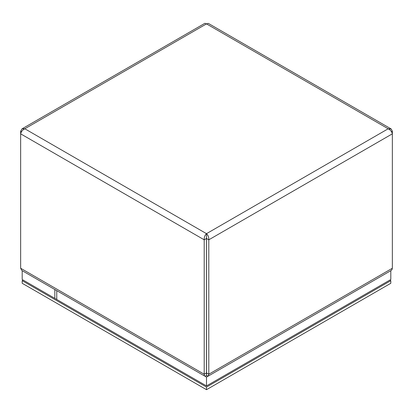 <?xml version="1.0" encoding="UTF-8"?>
<svg xmlns="http://www.w3.org/2000/svg" width="413" height="413" viewBox="0 0 413 413"><rect width="100%" height="100%" fill="white"/><g stroke="black" fill="none" stroke-linecap="round" stroke-linejoin="round"><path stroke-width="0.62" d="M204.869 376.155L21.879 270.505L20.65 268.249L204.203 374.224L206.479 372.913L206.5 236.293L206.521 238.497L208.797 239.814L392.35 133.838L392.35 131.189L391.24 129.037L388.179 128.779C390.45 129.956 391.844 131.639 392.35 133.838L392.35 268.249L391.937 269.741L391.121 270.505L208.131 376.155L208.797 374.224L208.797 239.814C208.911 237.253 208.147 235.209 206.5 233.67C204.853 235.209 204.089 237.253 204.203 239.814L204.203 374.224L204.43 375.603L205.06 376.233L206.479 375.536L206.479 373.373M206.521 373.373L206.521 375.536L208.131 376.155M20.65 268.249L20.65 133.838C21.156 131.639 22.55 129.956 24.821 128.779L22.07 128.825L20.65 131.189L20.65 133.838L204.203 239.814L206.479 238.497M206.521 238.497L206.521 372.913L208.797 374.224L392.35 268.249M21.528 131.695L20.65 131.189M22.065 128.825L204.884 23.309L206.5 23.887L208.317 23.391L390.935 128.825M206.5 236.293L206.5 233.67L388.179 128.779L206.5 23.887L24.821 128.779L206.5 233.67M391.472 131.695L392.35 131.189M390.806 270.691L390.806 279.524L206.5 385.933L54.815 298.362L54.815 289.523M207.951 376.228L206.5 377.064L205.049 376.228M206.5 385.933L206.5 377.064M22.194 270.691L22.194 279.524L56.751 299.477L56.751 290.638M22.194 280.659L22.194 283.287L206.5 389.691L390.806 283.287L390.806 280.659L206.5 387.069L22.194 280.659L23.18 280.091M206.5 389.691L206.5 387.069M389.82 280.091L390.806 280.659"/></g></svg>
